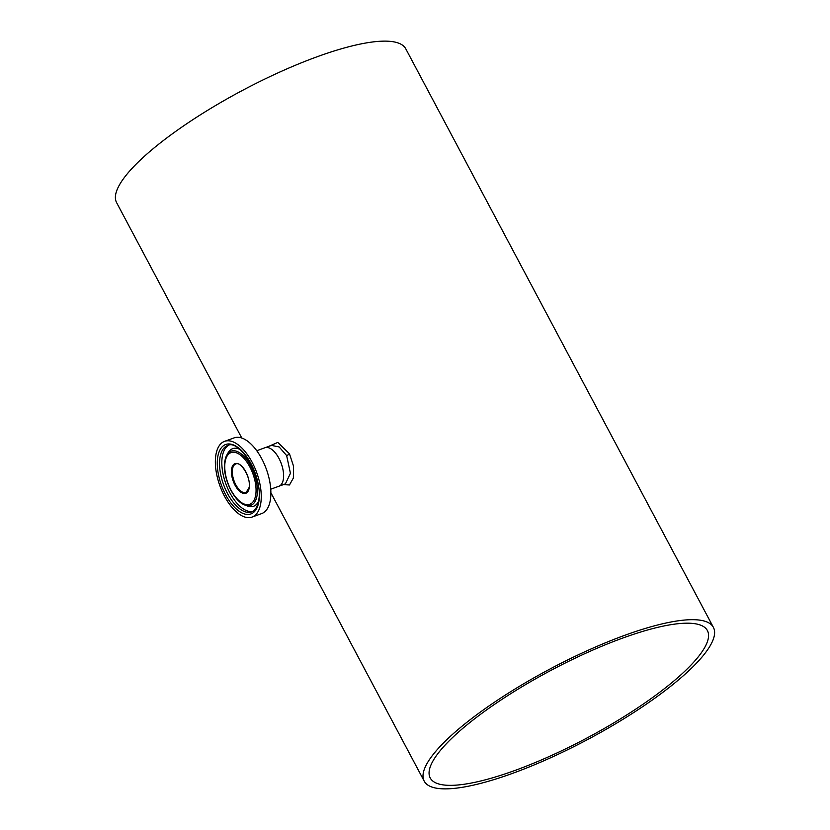 <?xml version="1.0" encoding="UTF-8"?>
<svg xmlns="http://www.w3.org/2000/svg" width="830" height="830" viewBox="0 0 830 830"><rect width="100%" height="100%" fill="white"/><g stroke="black" fill="none" stroke-linecap="round" stroke-linejoin="round"><path stroke-width="1.25" d="M515.036 770.427A156.963 38.305 152 0 0 653.656 696.744A156.963 38.305 152 0 0 707.399 630.582A156.963 38.305 152 0 0 622.583 638.114A156.963 38.305 152 0 0 483.963 711.808A156.963 38.305 152 0 0 430.22 777.959A156.963 38.305 152 0 0 515.036 770.427M270.736 489.202L285.396 483.88L290.438 473.328L286.64 455.566L279.15 446.945L271.41 445.399L264.957 447.744A20.47 9.929 70 0 1 278.185 456.977A20.47 9.929 70 0 1 283.372 479.118A20.47 9.929 70 0 1 278.932 486.224A20.47 9.929 -110 0 0 278.963 458.357A20.47 9.929 -110 0 0 264.957 447.744L256.761 450.721M268.661 446.395L277.822 442.411L289.483 453.844L293.571 466.294L293.363 478.049L289.473 484.969L283.362 484.616M624.917 635.251A163.759 39.965 152 0 0 480.29 712.13A163.759 39.965 152 0 0 424.213 781.154A163.759 39.965 152 0 0 512.701 773.301A163.759 39.965 152 0 0 657.329 696.412A163.759 39.965 152 0 0 713.406 627.387A163.759 39.965 152 0 0 624.917 635.251M713.406 627.387L405.787 48.846A163.759 39.965 152 0 0 317.299 56.699A163.759 39.965 152 0 0 172.671 133.589A163.759 39.965 152 0 0 116.594 202.613L241.769 438.012M224.557 441.353L234.164 437.856A40.286 19.547 70 0 1 260.215 456.023A40.286 19.547 70 0 1 270.414 499.587A40.286 19.547 70 0 1 261.689 513.573L252.071 517.069A40.286 19.547 70 0 1 226.019 498.903A40.286 19.547 70 0 1 215.821 455.338A40.286 19.547 70 0 1 224.557 441.353A40.286 19.547 70 0 1 250.598 459.519A40.286 19.547 70 0 1 260.796 503.073A40.286 19.547 70 0 1 252.071 517.069M224.889 461.158A28.822 13.986 70 0 1 226.798 455.131L228.032 452.91A30.637 14.867 70 0 1 228.188 452.63A30.637 14.867 70 0 1 239.476 449.196M258.472 501.465A30.637 14.867 70 0 1 247.61 506.082A30.637 14.867 70 0 1 247.319 505.968L244.943 505.055A28.822 13.986 70 0 0 257.072 495.323A28.822 13.986 70 0 0 246.842 459.747A28.822 13.986 70 0 0 226.798 455.131L224.785 461.428C222.087 476.264 233.355 501.227 244.943 505.055M289.483 453.844A2.583 0.633 -28 0 1 286.62 455.546M251.718 511.892A35.296 17.129 70 0 1 228.893 495.977A35.296 17.129 70 0 1 219.95 457.807A35.296 17.129 70 0 1 227.607 445.544C239.289 438.448 263.598 477.79 258.659 500.365C256.501 510.875 252.496 511.591 251.718 511.892M258.929 501.102A36.945 17.928 70 0 1 234.091 506.85A36.945 17.928 70 0 1 217.688 457.32A36.945 17.928 70 0 1 242.526 451.572A36.945 17.928 70 0 1 258.929 501.102M252.776 511.405A35.296 17.129 70 0 1 230.553 494.068A35.296 17.129 70 0 1 222.233 456.977A35.296 17.129 70 0 1 228.727 445.233M255.744 494.732A27.483 13.332 70 0 1 237.266 499.006A27.483 13.332 70 0 1 225.065 462.165A27.483 13.332 70 0 1 243.543 457.89A27.483 13.332 70 0 1 255.744 494.732M246.105 492.501A15.148 7.356 70 0 1 236.311 485.664A15.148 7.356 70 0 1 232.473 469.282A15.148 7.356 70 0 1 235.762 464.012C240.565 460.826 251.282 477.707 249.114 487.521L246.105 492.501M249.218 487.812A15.791 7.667 70 0 1 238.604 490.271A15.791 7.667 70 0 1 231.58 469.085A15.791 7.667 70 0 1 242.204 466.636A15.791 7.667 70 0 1 249.218 487.812M424.213 781.154L270.881 492.761"/></g></svg>
